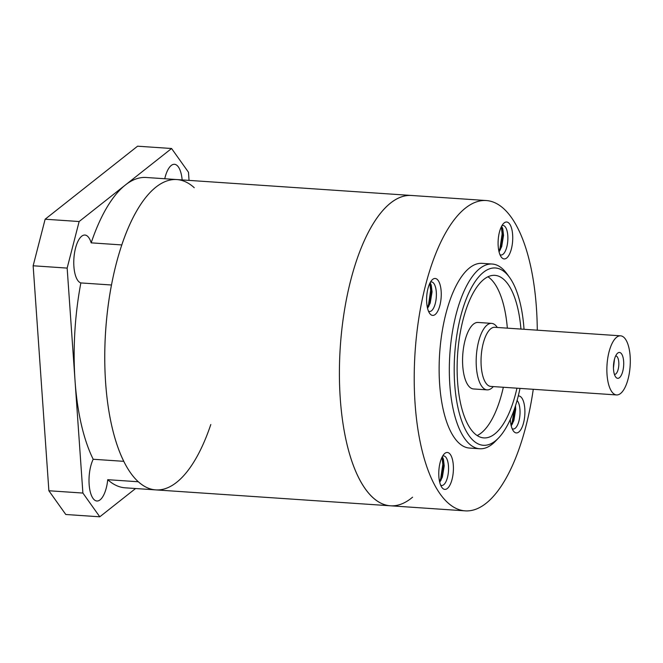 <?xml version="1.0" encoding="UTF-8"?>
<svg xmlns="http://www.w3.org/2000/svg" width="663" height="663" viewBox="0 0 663 663"><rect width="100%" height="100%" fill="white"/><g stroke="black" fill="none" stroke-linecap="round" stroke-linejoin="round"><path stroke-width="0.99" d="M182.151 179.922A24.067 9.406 93.9 0 0 174.468 164.3A24.067 9.406 93.9 0 0 164.747 178.745M194.234 187.687A155.523 60.764 93.9 0 0 176.806 179.565A155.523 60.764 93.9 0 0 121.785 244.929L91.179 242.849A24.067 9.406 93.9 0 0 84.922 235.042A24.067 9.406 93.9 0 0 73.9 266.468A24.067 9.406 93.9 0 0 80.861 282.927A155.523 60.764 93.9 0 0 75.027 380.57A155.523 60.764 93.9 0 0 93.193 459.26A24.067 9.406 93.9 0 0 89.14 484.413A24.067 9.406 93.9 0 0 96.906 501.004A24.067 9.406 93.9 0 0 107.737 479.689A155.523 60.764 93.9 0 0 125.166 487.819L155.772 489.891A155.523 60.764 93.9 0 0 210.801 424.527M80.861 282.927L111.467 284.999A155.523 60.764 93.9 0 0 123.799 461.332L93.193 459.26M82.892 493.057L99.79 516.8L65.786 514.496L48.88 490.753L82.892 493.057L75.027 380.57L67.154 268.092L33.15 265.78L45.134 219.221L137.572 146.2L171.576 148.504L125.357 185.018A155.523 60.764 93.9 0 0 91.179 242.849M135.583 488.523L99.79 516.8M45.134 219.221L79.146 221.525L125.357 185.018A155.523 60.764 93.9 0 1 146.2 177.485L411.458 195.469A155.523 60.764 93.9 0 0 344.13 312.381A155.523 60.764 93.9 0 0 365.346 488.913A155.523 60.764 93.9 0 0 390.424 505.794A155.523 60.764 -86.1 0 1 339.406 374.537A155.523 60.764 -86.1 0 1 389.289 204.08A155.523 60.764 -86.1 0 1 411.458 195.469L486.269 200.541A155.523 60.764 93.9 0 0 418.941 317.453A155.523 60.764 93.9 0 0 440.157 493.985A155.523 60.764 93.9 0 0 465.235 510.866A155.523 60.764 93.9 0 0 533.267 389.297M79.146 221.525L67.154 268.092M171.576 148.504L188.483 172.247L189.046 180.394M48.88 490.753L33.15 265.78M176.806 179.565A155.523 60.764 -86.1 0 0 154.645 188.176A155.523 60.764 -86.1 0 0 104.762 358.633A155.523 60.764 -86.1 0 0 155.772 489.891A155.523 60.764 93.9 0 1 138.343 481.761L107.737 479.689M412.585 497.184A155.523 60.764 -86.1 0 1 390.424 505.794L155.772 489.891M620.585 335.826L494.764 327.298A29.62 11.578 93.9 0 0 481.935 349.567A29.62 11.578 93.9 0 0 485.979 383.197A29.62 11.578 93.9 0 0 490.753 386.413L616.582 394.941A29.62 11.578 93.9 0 0 629.402 372.672A29.62 11.578 93.9 0 0 625.366 339.042A29.62 11.578 93.9 0 0 620.585 335.826A29.62 11.578 93.9 0 0 607.764 358.095A29.62 11.578 93.9 0 0 611.808 391.725A29.62 11.578 93.9 0 0 616.582 394.941M493.33 386.587L492.833 387.101A33.324 13.02 -86.1 0 1 487.106 389.877A33.324 13.02 -86.1 0 1 481.728 386.256A33.324 13.02 -86.1 0 1 477.186 348.431A33.324 13.02 -86.1 0 1 491.615 323.378A33.324 13.02 -86.1 0 1 496.91 326.892A33.324 13.02 -86.1 0 1 496.985 326.992M524.027 329.287A88.867 34.725 93.9 0 0 509.698 277.606A88.867 34.725 93.9 0 0 509.507 277.341A88.867 34.725 93.9 0 0 460.611 316.599A88.867 34.725 93.9 0 0 469.023 435.641A88.867 34.725 93.9 0 0 498.626 437.903A88.867 34.725 93.9 0 0 520.016 388.394M498.626 437.903L495.609 441.061A92.571 36.167 -86.1 0 1 479.697 448.752A92.571 36.167 -86.1 0 1 464.771 438.707A92.571 36.167 -86.1 0 1 452.141 333.622A92.571 36.167 -86.1 0 1 492.219 264.031A92.571 36.167 -86.1 0 1 506.946 273.811L509.507 277.341M621.554 353.86A12.962 5.064 -86.1 0 1 622.781 371.222A12.962 5.064 -86.1 0 1 615.645 376.949A12.962 5.064 -86.1 0 1 615.62 376.907A12.962 5.064 -86.1 0 1 613.532 364.998A12.962 5.064 -86.1 0 1 617.236 353.528A12.962 5.064 -86.1 0 1 621.554 353.86M614.419 374.371A9.257 3.613 93.9 0 0 614.56 374.388A9.257 3.613 93.9 0 0 618.562 367.435A9.257 3.613 93.9 0 0 617.303 356.926A9.257 3.613 93.9 0 0 615.811 355.915A9.257 3.613 93.9 0 0 615.67 355.915M491.615 323.378L478.006 322.45A33.324 13.02 93.9 0 0 463.578 347.503A33.324 13.02 93.9 0 0 468.128 385.336A33.324 13.02 93.9 0 0 473.498 388.949L487.106 389.877M520.944 329.072A81.466 31.832 93.9 0 0 507.999 284.195A81.466 31.832 93.9 0 0 494.863 275.352A81.466 31.832 93.9 0 0 459.6 336.589A81.466 31.832 93.9 0 0 470.713 429.06A81.466 31.832 93.9 0 0 483.849 437.903A81.466 31.832 93.9 0 0 516.941 388.186M477.178 435.558A81.466 31.832 93.9 0 0 503.333 387.267M507.344 328.152A81.466 31.832 93.9 0 0 494.399 283.267A81.466 31.832 93.9 0 0 487.935 276.778M492.219 264.031L482.018 263.344A92.571 36.167 93.9 0 0 441.939 332.934A92.571 36.167 93.9 0 0 454.569 438.011A92.571 36.167 93.9 0 0 469.495 448.064L479.697 448.752M438.168 280.482A18.514 7.235 -86.1 0 1 439.917 305.287A18.514 7.235 -86.1 0 1 429.732 313.466A18.514 7.235 -86.1 0 1 429.69 313.408A18.514 7.235 -86.1 0 1 426.715 296.394A18.514 7.235 -86.1 0 1 431.994 280.01A18.514 7.235 -86.1 0 1 438.168 280.482M428.489 311.171A14.81 5.785 93.9 0 0 429.525 311.494A14.81 5.785 93.9 0 0 435.939 300.356A14.81 5.785 93.9 0 0 433.917 283.549A14.81 5.785 93.9 0 0 431.53 281.941A14.81 5.785 93.9 0 0 430.453 282.115M450.334 454.478A18.514 7.235 -86.1 0 1 452.083 479.274A18.514 7.235 -86.1 0 1 441.898 487.454A18.514 7.235 -86.1 0 1 441.856 487.396A18.514 7.235 -86.1 0 1 438.881 470.39A18.514 7.235 -86.1 0 1 444.16 454.006A18.514 7.235 -86.1 0 1 450.334 454.478M440.655 485.167A14.81 5.785 93.9 0 0 441.691 485.482A14.81 5.785 93.9 0 0 448.105 474.352A14.81 5.785 93.9 0 0 446.083 457.536A14.81 5.785 93.9 0 0 443.696 455.929A14.81 5.785 93.9 0 0 442.619 456.111M509.656 224.011A18.514 7.235 -86.1 0 1 511.405 248.807A18.514 7.235 -86.1 0 1 501.22 256.987A18.514 7.235 -86.1 0 1 501.178 256.929A18.514 7.235 -86.1 0 1 498.203 239.915A18.514 7.235 -86.1 0 1 503.49 223.539A18.514 7.235 -86.1 0 1 509.656 224.011M499.977 254.691A14.81 5.785 93.9 0 0 501.013 255.015A14.81 5.785 93.9 0 0 507.427 243.885A14.81 5.785 93.9 0 0 505.405 227.069A14.81 5.785 93.9 0 0 503.018 225.461A14.81 5.785 93.9 0 0 501.941 225.644M518.275 396.01A18.514 7.235 -86.1 0 1 521.822 397.999A18.514 7.235 -86.1 0 1 523.571 422.803A18.514 7.235 -86.1 0 1 513.386 430.975A18.514 7.235 -86.1 0 1 513.344 430.925A18.514 7.235 -86.1 0 1 510.319 419.439M512.143 428.688A14.81 5.785 93.9 0 0 513.179 429.011A14.81 5.785 93.9 0 0 519.593 417.872A14.81 5.785 93.9 0 0 517.571 401.065A14.81 5.785 93.9 0 0 517.09 400.469M442.287 456.708L443.439 459.186L444.218 465.857L442.37 477.078L439.743 482.366M515.516 405.723L515.706 409.378L513.858 420.599L511.231 425.895M501.609 226.232L502.769 228.718L503.54 235.39L501.692 246.611L499.065 251.899M430.121 282.711L431.273 285.198L432.052 291.861L430.204 303.082L427.577 308.378M537.279 330.182A155.523 60.764 93.9 0 0 511.347 217.423A155.523 60.764 93.9 0 0 486.269 200.541M614.493 359.18L613.466 367.89M429.848 283.242L430.643 290.427L428.522 304.698L427.411 307.673M430.859 284.013L431.489 290.485L428.787 306.422M442.014 457.238L442.809 464.415L440.688 478.694L439.577 481.661M443.025 458L443.655 464.473L440.961 480.418M501.336 226.771L502.131 233.948L500.01 248.227L498.899 251.194M502.347 227.533L502.977 234.006L500.283 249.951M514.289 409.411L512.184 422.215L511.065 425.19M515.118 406.941L512.449 423.939M613.955 361.567L613.49 365.794M497.333 327.472L496.91 326.892M465.235 510.866L390.424 505.794"/></g></svg>

